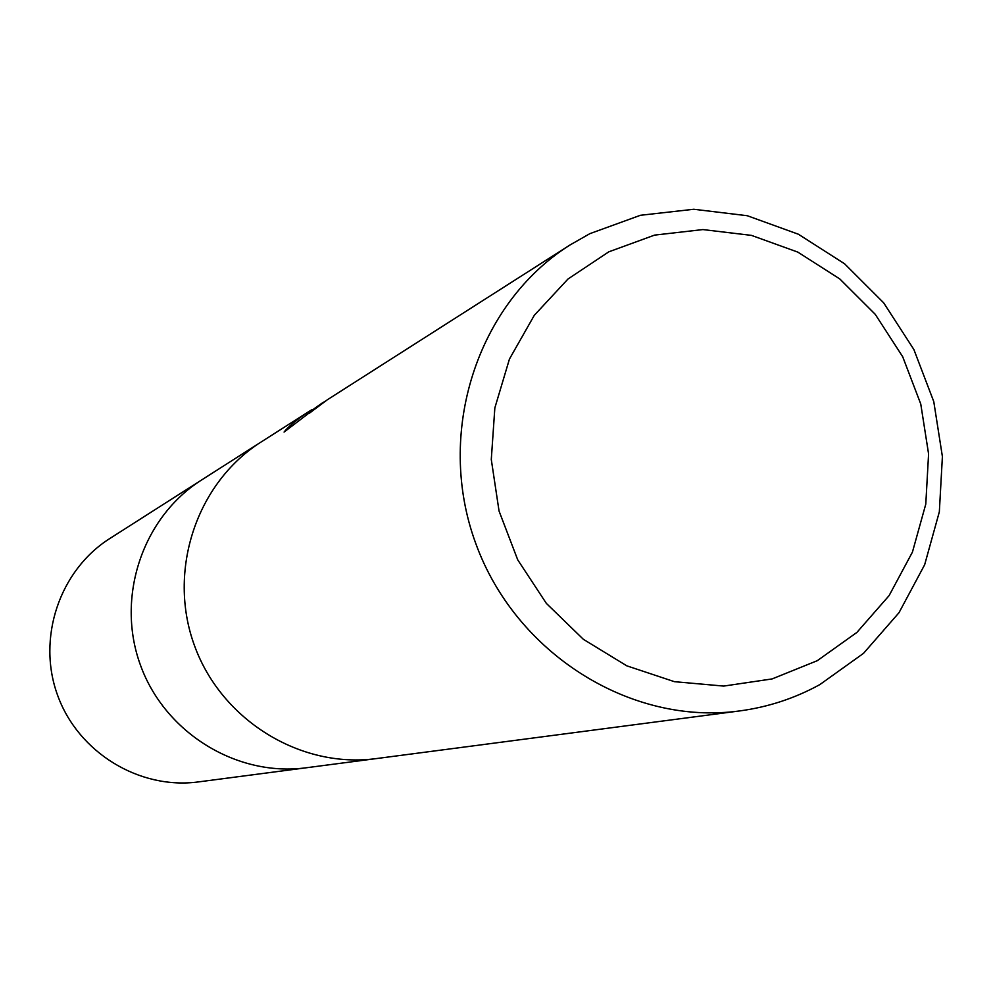 <?xml version="1.0" encoding="UTF-8"?>
<svg xmlns="http://www.w3.org/2000/svg" width="992" height="992" viewBox="0 0 992 992"><rect width="100%" height="100%" fill="white"/><g stroke="black" fill="none" stroke-linecap="round" stroke-linejoin="round"><path stroke-width="1.49" d="M608.828 251.819L654.571 235.116L702.919 229.574L751.452 235.377L797.804 252.104L839.728 278.888L875.254 314.34L902.695 356.736L920.762 404.029L928.586 453.952L925.784 504.122L912.429 552.122L889.105 595.609L856.89 632.425L817.259 660.697L772.123 678.925L723.701 686.08L674.424 681.678L626.82 665.843L583.358 639.307L546.332 603.359L517.725 559.848L499.05 511.041L491.288 459.494L494.847 407.923L509.454 359.03L534.304 315.307L568.032 278.975L608.828 251.819M589.905 233.641L640.423 215.289L693.78 209.262L747.298 215.723L798.374 234.224L844.552 263.76L883.661 302.833L913.88 349.531L933.77 401.599L942.4 456.58L939.337 511.847L924.656 564.746L899 612.709L863.499 653.356L819.826 684.604C794.79 698.356 768.019 707.135 739.499 710.954C630.763 725.809 515.493 653.666 475.652 543.17C435.141 432.921 477.065 303.564 569.904 245.036L589.905 233.641M569.904 245.036L327.397 399.726L309.504 413.118C308.71 412.746 312.864 409.436 321.954 403.198L325.773 400.904M321.954 403.198L284.072 432.066C288.201 426.709 296.211 420.025 308.115 412.027L312.232 409.485M739.499 710.954L376.352 758.582C300.526 768.874 221.39 720.217 194.457 645.532C167.065 571.008 196.416 482.868 261.119 441.998L308.115 412.027M375.77 758.657L306.268 767.771C237.001 777.158 164.92 733.001 140.467 665.186C115.605 597.506 142.426 517.353 201.525 480.016L260.611 442.32M305.734 767.845L198.487 781.907C139.438 789.892 78.281 752.63 57.623 695.342C36.63 638.178 59.508 570.313 109.876 538.482L201.066 480.314"/></g></svg>
